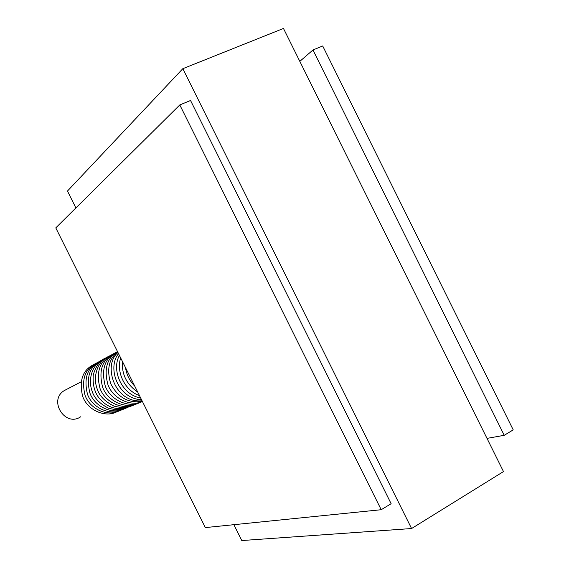 <?xml version="1.0" encoding="UTF-8"?>
<svg xmlns="http://www.w3.org/2000/svg" width="569" height="569" viewBox="0 0 569 569"><rect width="100%" height="100%" fill="white"/><g stroke="black" fill="none" stroke-linecap="round" stroke-linejoin="round"><path stroke-width="0.85" d="M66.722 389.317L64.333 390.562C47.938 400.242 65.243 427.66 80.805 416.707M381.202 509.717L391.131 503.714L190.544 100.493L179.79 104.931L55.783 227.877L205.338 527.591L381.202 509.717L179.79 104.931M487 438.386L504.219 435.306L513.217 429.872L322.701 45.968L312.971 49.987L299.82 61.367M504.219 435.306L312.971 49.987M75.89 207.941L67.462 191.042L182.834 68.685L411.572 528.537L241.789 540.55L233.873 524.689M411.572 528.537L503.48 471.58L283.476 28.45L182.834 68.685M64.333 390.562L81.061 381.87M125.529 367.645C126.546 374.665 129.625 380.846 134.775 386.173M122.499 361.571C121.574 374.267 126.652 384.445 137.741 392.112M120.678 357.915C116.097 371.493 124.305 390.327 139.497 395.64M119.419 355.405C111.247 369.985 121.496 394.772 140.699 398.044M118.544 353.655C106.901 367.61 117.868 398.99 141.517 399.694M117.961 352.481C102.399 365.319 114.981 403.713 142.058 400.768M117.619 351.798C108.814 359.025 106.538 369.722 110.799 383.876C118.011 397.624 128.53 403.457 142.357 401.373M117.491 351.542C106.865 358.143 103.714 369.302 108.039 385.007C113.238 398.89 130.863 406.814 142.442 401.543M116.517 352.133L116.147 352.311C104.696 358.385 101.069 369.622 105.272 386.031C110.742 401.045 129.931 408.208 140.792 402.148M113.828 353.605L113.473 353.769C102.079 359.843 98.473 371.016 102.648 387.29C107.89 401.778 126.61 409.445 137.947 403.293M111.175 355.049L110.827 355.212C99.525 361.208 95.926 372.297 100.03 388.471C105.286 402.98 123.9 410.519 135.145 404.424M108.558 356.486L108.224 356.642C98.38 360.682 92.142 375.753 97.271 389.175C99.44 395.967 105.002 401.607 113.964 406.102C121.567 408.094 127.705 407.909 132.371 405.541M105.969 357.894L105.649 358.043C100.116 360.134 95.99 365.739 93.28 374.864C92.548 384.061 94.333 391.607 98.65 397.518C107.214 407.945 117.541 410.989 129.632 406.643M103.416 359.288L103.11 359.437C93.451 363.42 87.199 378.143 92.214 391.493C94.404 398.3 99.916 403.898 108.75 408.286C116.268 410.242 122.328 410.057 126.937 407.731M100.898 360.668L100.599 360.803C89.632 366.521 86.068 377.283 89.916 393.094C95.172 407.61 113.387 414.673 124.27 408.805M98.409 362.026L98.124 362.161C87.192 367.837 83.657 378.563 87.512 394.331C92.775 408.94 111.311 415.612 121.631 409.865M95.948 363.371L95.677 363.499C84.838 369.117 81.303 379.743 85.073 395.384C90.251 409.744 108.295 416.707 119.035 410.91M93.522 364.693L93.259 364.821C82.519 370.327 78.991 380.867 82.669 396.444C88.01 411.231 106.332 417.561 116.46 411.949"/></g></svg>
